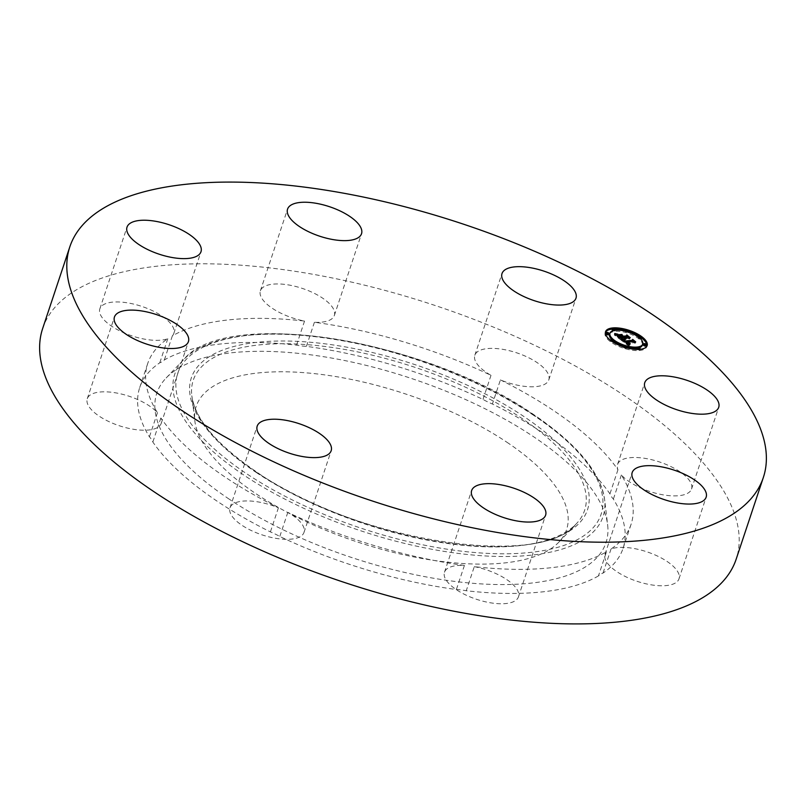 <?xml version="1.0" encoding="UTF-8"?>
<svg xmlns="http://www.w3.org/2000/svg" width="806" height="806" viewBox="0 0 806 806"><rect width="100%" height="100%" fill="white"/><g stroke="black" fill="none" stroke-linecap="round" stroke-linejoin="round"><path stroke-width="0.6" stroke-dasharray="4.03 3.02" d="M506.903 442.232A195.173 77.829 -161.6 0 1 558.87 542.126A195.173 77.829 -161.6 0 1 255.885 493.665A195.173 77.829 -161.6 0 1 194.851 421.034A195.173 77.829 -161.6 0 1 301.152 372.463A195.173 77.829 -161.6 0 1 506.903 442.232M229.176 499.136A236.702 94.383 -161.6 0 1 166.147 377.984A236.702 94.383 -161.6 0 1 533.612 436.751A236.702 94.383 -161.6 0 1 607.633 524.847A236.702 94.383 -161.6 0 1 478.704 583.745A236.702 94.383 -161.6 0 1 229.176 499.136M598.455 575.927A254.696 101.556 -161.6 0 1 466.261 590.748A38.98 15.546 -161.6 0 0 456.387 589.518A254.696 101.556 -161.6 0 1 279.803 536.464A38.98 15.546 -161.6 0 0 270.393 531.9A254.696 101.556 -161.6 0 1 152.848 442.051A38.98 15.546 -161.6 0 0 149.422 436.812A254.696 101.556 -161.6 0 1 139.72 387.555A254.696 101.556 -161.6 0 1 140.949 384.321A254.696 101.556 -161.6 0 1 159.779 362.801A38.98 15.546 -161.6 0 0 164.333 359.96A254.696 101.556 -161.6 0 1 296.527 345.149A38.98 15.546 -161.6 0 0 306.401 346.368A254.696 101.556 -161.6 0 1 482.985 399.423A38.98 15.546 -161.6 0 0 492.395 403.997A254.696 101.556 -161.6 0 1 609.941 493.846A38.98 15.546 -161.6 0 0 613.366 499.085A254.696 101.556 -161.6 0 1 623.068 548.342A254.696 101.556 -161.6 0 1 621.839 551.576A254.696 101.556 -161.6 0 1 603.009 573.086A38.98 15.546 -161.6 0 0 598.455 575.927L606.465 551.838A254.696 101.556 -161.6 0 1 474.281 566.658L466.261 590.748M474.281 566.658A38.98 15.546 -161.6 0 1 518.439 596.863A38.98 15.546 -161.6 0 1 518.258 597.357A38.98 15.546 -161.6 0 1 475.923 599.1A38.98 15.546 -161.6 0 1 444.469 572.26A38.98 15.546 -161.6 0 1 444.66 571.766A38.98 15.546 -161.6 0 1 464.407 565.429A254.696 101.556 -161.6 0 1 287.813 512.374A38.98 15.546 -161.6 0 1 303.993 532.434A38.98 15.546 -161.6 0 1 288.669 539.305A38.98 15.546 -161.6 0 1 247.764 528.756A38.98 15.546 -161.6 0 1 230.012 507.83A38.98 15.546 -161.6 0 1 245.336 500.959A38.98 15.546 -161.6 0 1 278.413 507.81A254.696 101.556 -161.6 0 1 160.868 417.961A38.98 15.546 -161.6 0 1 161.24 423.321A38.98 15.546 -161.6 0 1 118.089 425.336A38.98 15.546 -161.6 0 1 87.27 398.718A38.98 15.546 -161.6 0 1 130.411 396.693A38.98 15.546 -161.6 0 1 157.442 412.722A254.696 101.556 -161.6 0 1 147.73 363.466A254.696 101.556 -161.6 0 1 148.959 360.232A254.696 101.556 -161.6 0 1 167.789 338.711A38.98 15.546 -161.6 0 1 106.452 322.219A38.98 15.546 -161.6 0 1 99.843 308.839A38.98 15.546 -161.6 0 1 127.822 302.905A38.98 15.546 -161.6 0 1 167.205 320.063A38.98 15.546 -161.6 0 1 173.814 333.442A38.98 15.546 -161.6 0 1 172.353 335.87A254.696 101.556 -161.6 0 1 304.537 321.06A38.98 15.546 -161.6 0 1 260.378 290.845A38.98 15.546 -161.6 0 1 260.56 290.351A38.98 15.546 -161.6 0 1 302.895 288.608A38.98 15.546 -161.6 0 1 334.349 315.458A38.98 15.546 -161.6 0 1 334.158 315.952A38.98 15.546 -161.6 0 1 314.411 322.279A254.696 101.556 -161.6 0 1 491.005 375.334A38.98 15.546 -161.6 0 1 474.825 355.275A38.98 15.546 -161.6 0 1 490.149 348.404A38.98 15.546 -161.6 0 1 531.053 358.952A38.98 15.546 -161.6 0 1 548.805 379.888A38.98 15.546 -161.6 0 1 533.481 386.759A38.98 15.546 -161.6 0 1 500.405 379.908L492.395 403.997M491.005 375.334L482.985 399.423M464.407 565.429L456.387 589.518M278.413 507.81L270.393 531.9M287.813 512.374L279.803 536.464M500.405 379.908A254.696 101.556 -161.6 0 1 617.95 469.757A38.98 15.546 -161.6 0 1 617.577 464.387A38.98 15.546 -161.6 0 1 660.729 462.372A38.98 15.546 -161.6 0 1 691.548 489A38.98 15.546 -161.6 0 1 648.407 491.015A38.98 15.546 -161.6 0 1 621.376 474.996A254.696 101.556 -161.6 0 1 631.088 524.253A254.696 101.556 -161.6 0 1 629.859 527.477A254.696 101.556 -161.6 0 1 611.029 548.997A38.98 15.546 -161.6 0 1 672.365 565.49A38.98 15.546 -161.6 0 1 678.974 578.879A38.98 15.546 -161.6 0 1 650.996 584.803A38.98 15.546 -161.6 0 1 611.613 567.646A38.98 15.546 -161.6 0 1 605.004 554.266A38.98 15.546 -161.6 0 1 606.465 551.838M611.029 548.997L603.009 573.086M314.411 322.279L306.401 346.368M304.537 321.06L296.527 345.149M157.442 412.722L149.422 436.812M160.868 417.961L152.848 442.051M172.353 335.87L164.333 359.96M167.789 338.711L159.779 362.801M42.658 328.505A365.43 145.715 -161.6 0 1 44.421 323.871A365.43 145.715 -161.6 0 1 441.295 307.57A365.43 145.715 -161.6 0 1 736.16 559.203M617.95 469.757L609.941 493.846M621.376 474.996L613.366 499.085M605.397 332.314A21.923 8.745 18.4 0 0 605.145 332.868A21.923 8.745 18.4 0 0 616.116 345.159A21.923 8.745 18.4 0 0 639.904 350.449A21.923 8.745 18.4 0 0 646.755 346.711A21.923 8.745 18.4 0 0 646.906 346.117M641.475 337.916A21.923 8.745 18.4 0 0 639.36 336.445M628.609 331.457A21.923 8.745 18.4 0 0 626.071 330.692M614.807 328.989A21.923 8.745 18.4 0 0 612.479 329.08M637.415 348.132A17.279 6.891 18.4 0 0 639.188 347.739M642.342 345.24A17.279 6.891 18.4 0 0 633.707 335.568A17.279 6.891 18.4 0 0 614.968 331.397A17.279 6.891 18.4 0 0 609.558 334.339M611.734 339.558A17.279 6.891 18.4 0 0 613.437 341.049M623.884 346.358A17.279 6.891 18.4 0 0 626.433 347.114M613.195 341.784A1.33 0.534 18.4 0 0 612.53 341.039A1.33 0.534 18.4 0 0 611.089 340.716A1.33 0.534 18.4 0 0 610.676 340.948A1.33 0.534 18.4 0 0 611.341 341.684A1.33 0.534 18.4 0 0 612.782 342.006A1.33 0.534 18.4 0 0 612.933 341.976M613.104 330.682A1.33 0.534 18.4 0 0 614.333 330.903A1.33 0.534 18.4 0 0 614.746 330.682A1.33 0.534 18.4 0 0 614.081 329.936A1.33 0.534 18.4 0 0 612.641 329.614A1.33 0.534 18.4 0 0 612.228 329.845M608.49 334.581A1.33 0.534 18.4 0 0 607.825 333.835A1.33 0.534 18.4 0 0 606.384 333.523A1.33 0.534 18.4 0 0 605.961 333.744M641.233 338.641A1.33 0.534 18.4 0 0 640.568 337.895A1.33 0.534 18.4 0 0 639.128 337.573A1.33 0.534 18.4 0 0 638.715 337.805A1.33 0.534 18.4 0 0 639.239 338.47A1.33 0.534 18.4 0 0 640.558 338.873M627.894 332.586A1.33 0.534 18.4 0 0 628.317 332.364A1.33 0.534 18.4 0 0 627.652 331.619A1.33 0.534 18.4 0 0 626.212 331.296A1.33 0.534 18.4 0 0 625.788 331.518A1.33 0.534 18.4 0 0 626.453 332.263A1.33 0.534 18.4 0 0 627.894 332.586M637.486 349.441A1.33 0.534 18.4 0 0 639.269 349.965A1.33 0.534 18.4 0 0 639.682 349.744A1.33 0.534 18.4 0 0 639.017 348.998A1.33 0.534 18.4 0 0 637.576 348.676A1.33 0.534 18.4 0 0 637.163 348.897M624.015 346.993A1.33 0.534 18.4 0 0 623.592 347.225A1.33 0.534 18.4 0 0 624.257 347.97A1.33 0.534 18.4 0 0 625.698 348.283A1.33 0.534 18.4 0 0 626.121 348.061A1.33 0.534 18.4 0 0 625.456 347.315A1.33 0.534 18.4 0 0 624.015 346.993M645.949 345.834A1.33 0.534 18.4 0 0 645.284 345.089A1.33 0.534 18.4 0 0 643.843 344.777A1.33 0.534 18.4 0 0 643.42 344.998M621.083 338.732L620.701 339.89L620.761 339.155L623.653 338.832L625.829 339.648L624.227 338.772L625.93 339.397L624.731 338.711L627.683 338.379L629.567 339.044L627.3 337.311M620.942 338.621L620.761 339.155M626.665 336.827L625.103 337.603M624.096 337.714L622.957 337.795M622.564 337.502L621.718 335.911M621.668 335.87L618.857 336.183L621.91 337.502L619.26 337.795L617.295 336.072L619.23 337.936L622.061 337.613L621.124 338.046M620.308 338.137L619.23 338.258L617.577 336.979L617.184 335.558M616.872 335.518L614.374 335.054L620.701 339.89M624.035 337.674L623.653 338.832M624.237 337.815L623.854 338.963M624.448 337.936L624.066 339.094M624.66 338.046L624.277 339.205M624.872 338.147L624.489 339.306M625.083 338.228L624.7 339.386M625.305 338.308L624.922 339.467M625.527 338.369L625.144 339.528M625.758 338.419L625.375 339.578M625.98 338.46L625.597 339.618M626.212 338.49L625.829 339.648M626.282 338.449L625.899 339.598M626.071 338.47L625.718 339.548M625.889 338.449L625.537 339.487M625.708 338.409L625.365 339.427M625.537 338.369L625.204 339.366M625.375 338.329L625.053 339.296M625.224 338.278L624.912 339.225M625.073 338.228L624.771 339.155M624.942 338.167L624.64 339.074M624.801 338.117L624.509 338.994M624.68 338.057L624.398 338.913M624.59 338.006L624.307 338.842M624.499 337.956L624.227 338.772M624.932 337.573L624.549 338.732M625.305 337.825L624.922 338.983M625.436 337.895L625.053 339.054M625.567 337.966L625.184 339.125M625.708 338.036L625.325 339.185M625.859 338.087L625.466 339.245M626.312 338.248L625.93 339.397M626.302 338.238L625.95 339.296M625.879 338.097L625.527 339.145M625.748 338.046L625.396 339.094M625.617 337.986L625.275 339.034M625.506 337.936L625.154 338.973M625.385 337.875L625.043 338.913M625.275 337.805L624.932 338.852M628.065 337.22L627.683 338.379M629.949 337.885L629.567 339.044M626.957 335.598L626.574 336.757M621.859 336.011L621.617 336.767M619.24 335.024L618.857 336.183M621.376 335.639L620.993 336.797M622.242 336.485L621.91 337.502M619.441 336.656L619.099 337.684M619.29 336.545L618.948 337.573M619.159 336.445L618.817 337.482M619.028 336.354L618.686 337.392M618.917 336.273L618.575 337.301M618.645 336.062L618.303 337.089M618.524 335.971L618.182 336.989M618.414 335.88L618.071 336.898M618.313 335.79L617.97 336.817M618.212 335.709L617.88 336.737M618.131 335.639L617.799 336.656M618.061 335.568L617.718 336.586M617.95 335.447L617.608 336.465M617.859 335.346L617.527 336.354M617.739 335.165L617.416 336.132M617.688 335.034L617.164 336.555M617.678 334.933L617.325 335.991M617.678 334.913L617.295 336.072M617.678 335.014L617.295 336.162M617.88 335.377L617.497 336.525M618.011 335.518L617.628 336.676M618.172 335.679L617.789 336.837M618.373 335.85L617.99 337.009M618.605 336.031L618.222 337.19M619.109 336.404L618.726 337.563M619.27 336.525L618.887 337.684M622.444 336.465L622.061 337.613M619.482 337.502L619.23 338.258M619.26 337.331L619.008 338.087M618.676 336.888L618.424 337.633M618.323 336.616L618.071 337.371M618.142 336.475L617.89 337.23M617.98 336.354L617.728 337.099M617.829 336.243L617.577 336.979M617.688 336.142L617.456 336.858M617.577 336.052L617.336 336.757M617.467 335.971L617.245 336.656M617.305 335.84L617.094 336.475M617.245 335.8L617.043 336.394M617.446 334.822L617.064 335.971M617.487 334.742L617.104 335.901M617.628 334.591L617.245 335.749M617.708 334.51L617.325 335.669M617.809 334.43L617.426 335.588M615.885 334.762L615.693 335.346M615.693 334.611L615.462 335.296M615.582 334.53L615.331 335.276M615.462 334.44L615.2 335.246M615.341 334.339L615.049 335.205M614.756 333.896L614.374 335.054M621.648 339.155L621.255 340.313L628.63 345.885L629.869 344.978L626.222 343.537L629.617 344.716L626.736 343.477L633.556 342.711L635.219 343.275L633.093 341.653M629.012 344.726L628.63 345.885M632.579 341.26L627.118 342.328M625.99 342.439L624.428 342.228L623.814 340.716M623.693 340.706L621.255 340.313M629.023 344.968L628.751 345.784M629.264 344.525L628.882 345.673M629.395 344.424L629.012 345.583M629.526 344.333L629.133 345.482M629.657 344.243L629.264 345.401M629.919 344.081L629.536 345.24M630.05 344.001L629.667 345.159M630.191 343.94L629.808 345.089M630.252 343.819L629.869 344.978M630.01 344.031L629.688 344.988M629.587 344.293L629.345 344.988M629.365 344.444L629.184 344.978M628.438 344.303L628.267 344.817M628.317 344.202L628.126 344.767M628.186 344.102L627.985 344.716M628.055 344.001L627.834 344.646M627.914 343.9L627.693 344.575M627.773 343.799L627.542 344.494M627.632 343.688L627.39 344.414M627.481 343.578L627.239 344.313M627.34 343.467L627.088 344.212M627.189 343.346L626.927 344.112M627.028 343.225L626.776 343.991M626.917 343.144L626.665 343.9M626.806 343.064L626.554 343.819M626.695 342.973L626.443 343.719M626.574 342.893L626.333 343.628M626.463 342.802L626.222 343.537M627.018 342.389L626.625 343.547M627.37 342.671L626.987 343.83M627.914 343.044L627.531 344.202M628.176 343.185L627.793 344.343M628.307 343.255L627.924 344.404M628.438 343.306L628.045 344.464M628.811 343.437L628.428 344.595M628.942 343.467L628.559 344.625M629.073 343.497L628.69 344.646M629.214 343.517L628.831 344.676M630.171 343.558L629.788 344.706M629.285 343.527L628.932 344.575M629.033 343.487L628.68 344.545M628.801 343.427L628.448 344.494M628.358 343.275L628.005 344.333M628.237 343.215L627.884 344.273M628.126 343.155L627.773 344.212M627.884 343.024L627.531 344.071M627.078 342.449L626.736 343.477M633.939 341.553L633.556 342.711M635.602 342.117L635.219 343.275M632.811 339.991L632.428 341.15M625.144 341.804L624.902 342.56M625.033 341.714L624.781 342.469M624.912 341.633L624.66 342.389M624.801 341.543L624.549 342.308M624.69 341.462L624.428 342.228M624.579 341.371L624.318 342.137M624.448 341.281L624.197 342.036M624.328 341.19L624.076 341.945M624.227 341.109L623.975 341.855M624.126 341.039L623.884 341.764M624.046 340.978L623.814 341.684M624.056 340.747L623.753 341.603M623.915 340.878L623.703 341.532M623.874 340.837L623.663 341.462M623.834 340.817L623.643 341.401M624.056 340.021L623.673 341.18M624.096 339.971L623.713 341.129M624.146 339.92L623.763 341.079M624.207 339.87L623.824 341.029M624.287 339.82L623.904 340.978M624.479 339.729L624.096 340.888M624.59 339.679L624.207 340.837M624.569 339.689L624.217 340.757M624.166 339.9L623.894 340.726M621.769 339.245L621.406 340.334M619.038 334.661L618.706 335.951L621.668 335.618L618.645 335.82M619.089 334.792L618.706 335.951M622.051 334.46L621.668 335.618M621.95 334.47L621.607 335.487M621.688 338.812L621.366 340.102L624.287 340.555L621.305 339.971M621.748 338.943L621.366 340.102M621.95 338.994L621.567 340.152M622.172 339.044L621.789 340.203M622.413 339.094L622.03 340.253M622.675 339.135L622.282 340.293M622.947 339.185L622.564 340.344M623.24 339.225L622.857 340.384M623.552 339.266L623.169 340.424M623.884 339.306L623.491 340.464M624.227 339.346L623.844 340.505M624.67 339.397L624.287 340.555M624.539 339.386L624.187 340.424M624.176 339.346L623.824 340.384M623.824 339.306L623.481 340.344M623.491 339.266L623.149 340.303M623.179 339.215L622.837 340.253M622.887 339.175L622.534 340.213M622.605 339.125L622.262 340.162M622.343 339.074L622 340.122M622.101 339.024L621.748 340.072M621.869 338.973L621.517 340.021M614.706 333.493L614.323 334.742L617.557 335.356L614.323 334.651M614.706 333.593L614.323 334.742M615.804 333.875L615.421 335.034M617.386 334.158L617.003 335.316M617.94 334.208L617.557 335.356M617.87 334.198L617.517 335.256M617.366 334.158L617.013 335.205M615.814 333.885L615.462 334.933M623.965 341.129L624.287 340.162L623.904 341.321L625.033 342.338L632.176 341.532L632.408 340.797L635.319 343.024L632.257 340.515L631.934 341.401L625.033 342.167L624.005 341.099M624.307 340.031L623.925 341.18M624.287 340.092L623.904 341.25M624.287 340.162L623.904 341.321M624.318 340.243L623.935 341.391M624.469 340.424L624.086 341.573M624.68 340.606L624.297 341.764M624.862 340.757L624.479 341.915M625.416 341.18L625.033 342.338M632.408 340.797L632.176 341.532M635.702 341.875L635.319 343.024M635.753 341.744L635.37 342.903M632.267 340.414L631.934 341.401M625.375 341.15L625.033 342.167M625.275 341.079L624.932 342.107M625.184 341.009L624.841 342.036M624.862 340.767L624.529 341.784M624.67 340.606L624.338 341.603M624.509 340.454L624.187 341.432M624.438 340.384L624.126 341.341M624.338 340.263L624.035 341.18M622.192 335.256L621.799 336.576L623.028 337.513L626.232 337.15L626.574 336.334L629.909 338.893L626.413 336.052L625.99 337.039L623.058 337.371L621.809 336.414M622.182 335.417L621.799 336.576M626.615 335.991L626.232 337.15M626.957 335.185L626.574 336.334M626.333 336.021L625.99 337.039M256.318 472.497A206.205 82.222 18.4 0 0 576.431 523.698A206.205 82.222 18.4 0 0 521.522 418.153A206.205 82.222 18.4 0 0 304.144 344.444A206.205 82.222 18.4 0 0 191.828 395.756A206.205 82.222 18.4 0 0 256.318 472.497M255.159 471.369A208.764 83.24 18.4 0 0 537.421 542.972A208.764 83.24 18.4 0 0 523.658 416.349A208.764 83.24 18.4 0 0 241.397 344.736A208.764 83.24 18.4 0 0 255.159 471.369M532.887 414.455A223.121 88.972 18.4 0 0 231.221 337.926A223.121 88.972 18.4 0 0 245.931 473.253A223.121 88.972 18.4 0 0 547.596 549.793A223.121 88.972 18.4 0 0 532.887 414.455M534.035 415.594A225.67 89.99 18.4 0 0 183.708 359.557A225.67 89.99 18.4 0 0 243.805 475.066A225.67 89.99 18.4 0 0 481.696 555.727A225.67 89.99 18.4 0 0 604.611 499.579A225.67 89.99 18.4 0 0 534.035 415.594M618.948 336.283L618.555 337.442M619.431 336.646L619.048 337.805M615.21 334.238L614.897 335.175M615.069 334.127L614.726 335.135M614.918 334.016L614.555 335.095M558.87 542.126L576.431 523.698C541.007 569.963 353.854 540.997 255.905 471.48C216.532 444.449 195.173 419.211 191.828 395.756L194.851 421.034M166.147 377.984L183.708 359.557C226.466 306.733 426.616 339.658 533.622 414.566C576.633 443.673 600.299 472.014 604.611 499.579L607.633 524.847M474.825 355.275L502.007 273.566M548.805 379.888L575.988 298.17M518.439 596.863L545.622 515.155M444.469 572.26L471.651 490.542M303.993 532.434L331.175 450.725M230.012 507.83L257.195 426.112M605.004 554.266L632.186 472.558M678.974 578.879L706.157 497.161M260.378 290.845L287.561 209.137M334.349 315.458L361.531 233.74M161.24 423.321L188.423 341.613M87.27 398.718L114.452 317M173.814 333.442L200.996 251.734M99.843 308.839L127.026 227.121M139.72 387.555L147.73 363.466M623.068 548.342L631.088 524.253M617.577 464.387L644.76 382.679M691.548 489L718.73 407.282M605.538 331.709L605.145 332.868M647.147 345.552L646.755 346.711M611.059 339.789L610.676 340.948M615.129 329.523L614.746 330.682M639.098 336.646L638.715 337.805M628.7 331.206L628.317 332.364M626.171 330.369L625.788 331.518M640.065 348.585L639.682 349.744M623.975 346.066L623.592 347.225M626.504 346.902L626.121 348.061"/><path stroke-width="1.21" d="M560.664 305.041A38.98 15.546 -161.6 0 1 519.769 294.492A38.98 15.546 -161.6 0 1 502.007 273.566A38.98 15.546 -161.6 0 1 517.331 266.695A38.98 15.546 -161.6 0 1 558.236 277.244A38.98 15.546 -161.6 0 1 575.988 298.17A38.98 15.546 -161.6 0 1 560.664 305.041M471.842 490.048A38.98 15.546 -161.6 0 1 514.168 488.315A38.98 15.546 -161.6 0 1 545.622 515.155A38.98 15.546 -161.6 0 1 545.44 515.649A38.98 15.546 -161.6 0 1 503.105 517.392A38.98 15.546 -161.6 0 1 471.651 490.542A38.98 15.546 -161.6 0 1 471.842 490.048M272.519 419.241A38.98 15.546 -161.6 0 1 313.413 429.789A38.98 15.546 -161.6 0 1 331.175 450.725A38.98 15.546 -161.6 0 1 315.851 457.596A38.98 15.546 -161.6 0 1 274.947 447.048A38.98 15.546 -161.6 0 1 257.195 426.112A38.98 15.546 -161.6 0 1 272.519 419.241M638.795 485.937A38.98 15.546 -161.6 0 1 632.186 472.558A38.98 15.546 -161.6 0 1 660.164 466.624A38.98 15.546 -161.6 0 1 699.548 483.781A38.98 15.546 -161.6 0 1 706.157 497.161A38.98 15.546 -161.6 0 1 678.178 503.095A38.98 15.546 -161.6 0 1 638.795 485.937M361.34 234.234A38.98 15.546 -161.6 0 1 319.015 235.977A38.98 15.546 -161.6 0 1 287.561 209.137A38.98 15.546 -161.6 0 1 287.742 208.643A38.98 15.546 -161.6 0 1 330.077 206.9A38.98 15.546 -161.6 0 1 361.531 233.74A38.98 15.546 -161.6 0 1 361.34 234.234M157.593 314.985A38.98 15.546 -161.6 0 1 188.423 341.613A38.98 15.546 -161.6 0 1 145.271 343.628A38.98 15.546 -161.6 0 1 114.452 317A38.98 15.546 -161.6 0 1 157.593 314.985M194.387 238.354A38.98 15.546 -161.6 0 1 200.996 251.734A38.98 15.546 -161.6 0 1 173.018 257.658A38.98 15.546 -161.6 0 1 133.635 240.51A38.98 15.546 -161.6 0 1 127.026 227.121A38.98 15.546 -161.6 0 1 155.004 221.197A38.98 15.546 -161.6 0 1 194.387 238.354M763.342 477.495L736.16 559.203A365.43 145.715 -161.6 0 1 734.397 563.837A365.43 145.715 -161.6 0 1 337.523 580.139A365.43 145.715 -161.6 0 1 42.658 328.505L69.84 246.797A365.43 145.715 -161.6 0 1 71.603 242.163A365.43 145.715 -161.6 0 1 468.477 225.861A365.43 145.715 -161.6 0 1 763.342 477.495A365.43 145.715 -161.6 0 1 761.579 482.129A365.43 145.715 -161.6 0 1 364.705 498.43A365.43 145.715 -161.6 0 1 69.84 246.797M675.589 409.307A38.98 15.546 -161.6 0 1 644.76 382.679A38.98 15.546 -161.6 0 1 687.911 380.664A38.98 15.546 -161.6 0 1 718.73 407.282A38.98 15.546 -161.6 0 1 675.589 409.307M640.286 349.29A21.923 8.745 -161.6 0 1 616.499 344.001A21.923 8.745 -161.6 0 1 605.538 331.709A21.923 8.745 -161.6 0 1 612.389 327.971A21.923 8.745 -161.6 0 1 636.176 333.271A21.923 8.745 -161.6 0 1 647.147 345.552A21.923 8.745 -161.6 0 1 640.286 349.29M612.479 329.08A21.923 8.745 18.4 0 0 612.006 329.13A21.923 8.745 18.4 0 0 605.397 332.314M646.906 346.117A21.923 8.745 18.4 0 0 641.475 337.916M639.36 336.445A21.923 8.745 18.4 0 0 628.609 331.457M626.071 330.692A21.923 8.745 18.4 0 0 614.807 328.989M626.433 347.114A17.279 6.891 18.4 0 0 636.942 348.192A17.279 6.891 18.4 0 0 637.415 348.132M639.188 347.739A17.279 6.891 18.4 0 0 642.342 345.24L642.735 344.091A17.279 6.891 -161.6 0 1 637.324 347.033A17.279 6.891 -161.6 0 1 618.585 342.862A17.279 6.891 -161.6 0 1 609.951 333.18A17.279 6.891 -161.6 0 1 615.351 330.238A17.279 6.891 -161.6 0 1 634.09 334.409A17.279 6.891 -161.6 0 1 642.735 344.091M609.951 333.18L609.558 334.339A17.279 6.891 18.4 0 0 611.734 339.558M613.437 341.049A17.279 6.891 18.4 0 0 623.884 346.358M612.933 341.976A1.33 0.534 18.4 0 0 613.195 341.784L613.578 340.626A1.33 0.534 -161.6 0 1 613.165 340.857A1.33 0.534 -161.6 0 1 611.724 340.535A1.33 0.534 -161.6 0 1 611.059 339.789A1.33 0.534 -161.6 0 1 611.472 339.558A1.33 0.534 -161.6 0 1 612.913 339.88A1.33 0.534 -161.6 0 1 613.578 340.626M612.61 328.687A1.33 0.534 -161.6 0 1 613.023 328.455A1.33 0.534 -161.6 0 1 614.464 328.777A1.33 0.534 -161.6 0 1 615.129 329.523A1.33 0.534 -161.6 0 1 614.716 329.755A1.33 0.534 -161.6 0 1 613.275 329.432A1.33 0.534 -161.6 0 1 612.61 328.687L612.228 329.845A1.33 0.534 18.4 0 0 613.104 330.682M606.354 332.586L605.961 333.744A1.33 0.534 18.4 0 0 606.626 334.49A1.33 0.534 18.4 0 0 608.067 334.812A1.33 0.534 18.4 0 0 608.49 334.581L608.873 333.432A1.33 0.534 -161.6 0 1 608.459 333.654A1.33 0.534 -161.6 0 1 607.009 333.331A1.33 0.534 -161.6 0 1 606.354 332.586A1.33 0.534 -161.6 0 1 606.767 332.364A1.33 0.534 -161.6 0 1 608.208 332.687A1.33 0.534 -161.6 0 1 608.873 333.432M640.558 338.873A1.33 0.534 18.4 0 0 640.82 338.863A1.33 0.534 18.4 0 0 641.233 338.641L641.616 337.482A1.33 0.534 -161.6 0 1 641.203 337.714A1.33 0.534 -161.6 0 1 639.763 337.392A1.33 0.534 -161.6 0 1 639.098 336.646A1.33 0.534 -161.6 0 1 639.511 336.414A1.33 0.534 -161.6 0 1 640.951 336.737A1.33 0.534 -161.6 0 1 641.616 337.482M637.546 347.749A1.33 0.534 -161.6 0 1 637.959 347.517A1.33 0.534 -161.6 0 1 639.4 347.839A1.33 0.534 -161.6 0 1 640.065 348.585A1.33 0.534 -161.6 0 1 639.652 348.807A1.33 0.534 -161.6 0 1 638.211 348.494A1.33 0.534 -161.6 0 1 637.546 347.749L637.163 348.897A1.33 0.534 18.4 0 0 637.486 349.441M643.803 343.84L643.42 344.998A1.33 0.534 18.4 0 0 644.085 345.744A1.33 0.534 18.4 0 0 645.525 346.066A1.33 0.534 18.4 0 0 645.949 345.834L646.331 344.686A1.33 0.534 -161.6 0 1 645.918 344.908A1.33 0.534 -161.6 0 1 644.468 344.585A1.33 0.534 -161.6 0 1 643.803 343.84A1.33 0.534 -161.6 0 1 644.226 343.618A1.33 0.534 -161.6 0 1 645.666 343.94A1.33 0.534 -161.6 0 1 646.331 344.686M621.648 339.155L624.6 339.598L624.046 340.313L625.285 341.401L632.781 340.626L632.811 339.991L635.602 342.117L633.939 341.553L627.128 342.318L630.171 343.558L626.615 342.379L630.252 343.819L629.012 344.726L621.648 339.155M621.688 338.812L624.67 339.397L621.688 338.812M624.388 339.941L625.416 341.019L632.317 340.243L632.639 339.366L635.702 341.875L632.791 339.638L632.559 340.384L625.416 341.18L624.358 339.971M621.083 338.732L614.756 333.896L617.809 334.43L617.477 335.316L619.613 337.11L622.816 336.747L619.613 336.777L617.779 334.762L619.643 336.646L622.292 336.344L619.24 335.024L622.111 334.702L622 335.618L623.391 336.676L626.846 336.293L626.957 335.598L629.949 337.885L628.065 337.22L625.124 337.553L626.312 338.248L624.61 337.613L626.212 338.49L624.035 337.674L621.144 338.006L621.083 338.732M614.706 333.493L617.94 334.208L614.706 333.493M619.038 334.661L622.051 334.46L619.038 334.661M622.192 335.256L623.441 336.213L626.373 335.89L626.796 334.903L630.292 337.734L626.957 335.185L626.615 335.991L623.411 336.354L622.192 335.256M621.144 338.006L620.942 338.621M627.3 337.311L626.665 336.827M624.6 337.664L624.096 337.714M621.124 338.046L620.308 338.137M617.184 335.558L617.255 334.359M626.846 336.293L626.474 337.402M623.391 336.676L623.028 337.795M622.111 334.702L621.728 335.86M622.816 336.747L622.444 337.855M617.477 335.316L617.305 335.84M617.436 335.236L617.245 335.8M617.406 334.893L617.134 335.709M616.933 334.319L616.6 335.306M616.781 334.299L616.479 335.215M616.64 334.278L616.358 335.125M616.509 334.258L616.258 335.034M616.278 334.228L616.056 334.893M616.076 334.188L615.885 334.762M633.093 341.653L632.579 341.26M627.118 342.328L625.99 342.439M629.567 343.83L629.365 344.444M629.405 343.809L629.133 344.625M629.244 343.789L628.952 344.686M629.093 343.769L628.821 344.585M628.942 343.739L628.69 344.494M628.801 343.699L628.569 344.394M628.65 343.658L628.438 344.303M628.509 343.608L628.317 344.202M628.368 343.558L628.186 344.102M628.227 343.487L628.055 344.001M632.781 340.626L632.418 341.724M624.086 340.374L623.915 340.878M624.046 340.313L623.874 340.837M624.025 340.243L623.834 340.817M624.025 340.082L623.794 340.787M624.116 339.558L623.733 340.716M623.965 339.538L623.592 340.636M623.814 339.528L623.471 340.545M623.663 339.507L623.35 340.444M623.522 339.487L623.229 340.354M623.381 339.467L623.109 340.273M623.24 339.447L622.998 340.182M623.109 339.417L622.887 340.102M632.791 339.638L632.539 340.384M632.639 339.366L632.287 340.414M626.796 334.903L626.433 336.011M626.594 330.138A1.33 0.534 -161.6 0 1 628.035 330.46A1.33 0.534 -161.6 0 1 628.7 331.206A1.33 0.534 -161.6 0 1 628.287 331.427A1.33 0.534 -161.6 0 1 626.836 331.115A1.33 0.534 -161.6 0 1 626.171 330.369A1.33 0.534 -161.6 0 1 626.594 330.138M626.091 347.134A1.33 0.534 -161.6 0 1 624.64 346.812A1.33 0.534 -161.6 0 1 623.975 346.066A1.33 0.534 -161.6 0 1 624.398 345.834A1.33 0.534 -161.6 0 1 625.839 346.157A1.33 0.534 -161.6 0 1 626.504 346.902A1.33 0.534 -161.6 0 1 626.091 347.134M617.436 334.379L617.053 335.538M617.094 334.339L616.741 335.407M611.059 339.789L610.676 340.948M615.129 329.523L614.746 330.682M639.098 336.646L638.715 337.805M628.7 331.206L628.317 332.364M626.171 330.369L625.788 331.518M640.065 348.585L639.682 349.744M623.975 346.066L623.592 347.225M626.504 346.902L626.121 348.061"/></g></svg>
